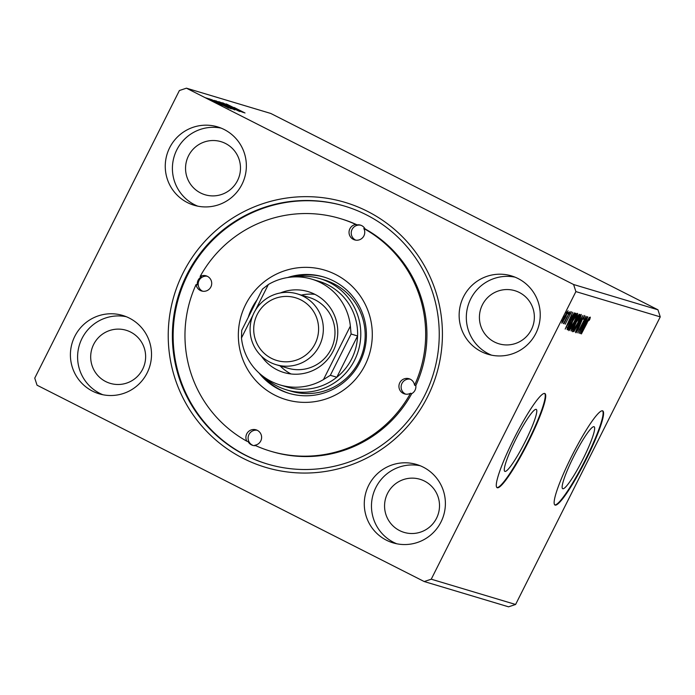 <?xml version="1.0" encoding="UTF-8"?>
<svg xmlns="http://www.w3.org/2000/svg" width="695" height="695" viewBox="0 0 695 695"><rect width="100%" height="100%" fill="white"/><g stroke="black" fill="none" stroke-linecap="round" stroke-linejoin="round"><path stroke-width="1.04" d="M582.983 459.1A34.733 4.717 116.9 0 0 594.103 426.739A34.733 4.717 116.9 0 0 573.809 456.346A34.733 4.717 116.9 0 0 562.689 488.698A34.733 4.717 116.9 0 0 582.983 459.1M525.125 441.759A34.733 4.717 116.9 0 0 536.245 409.398A34.733 4.717 116.9 0 0 515.951 439.005A34.733 4.717 116.9 0 0 504.822 471.366A34.733 4.717 116.9 0 0 525.125 441.759M527.974 442.706A52.794 7.167 116.9 0 0 544.88 393.535A52.794 7.167 116.9 0 0 514.031 438.528A52.794 7.167 116.9 0 0 497.125 487.699A52.794 7.167 116.9 0 0 527.974 442.706M496.908 487.551A52.794 7.167 116.9 0 0 527.505 442.472A52.794 7.167 116.9 0 0 544.628 393.448M585.833 460.047A52.794 7.167 116.9 0 0 602.739 410.875A52.794 7.167 116.9 0 0 571.889 455.868A52.794 7.167 116.9 0 0 554.984 505.039A52.794 7.167 116.9 0 0 585.833 460.047M554.766 504.891A52.794 7.167 116.9 0 0 585.364 459.812A52.794 7.167 116.9 0 0 602.487 410.788M436.53 518.244A27.713 27.453 -73.3 0 0 419.997 479.281A27.713 27.453 -73.3 0 0 387.549 493.407A27.713 27.453 -73.3 0 0 404.082 532.379A27.713 27.453 -73.3 0 0 436.53 518.244M482.399 304.818A27.713 27.453 106.7 0 1 514.847 290.692A27.713 27.453 106.7 0 1 531.38 329.656A27.713 27.453 106.7 0 1 498.932 343.79A27.713 27.453 106.7 0 1 482.399 304.818M237.499 180.63A27.713 27.453 -73.3 0 0 220.967 141.658A27.713 27.453 -73.3 0 0 188.527 155.793A27.713 27.453 -73.3 0 0 205.06 194.756A27.713 27.453 -73.3 0 0 237.499 180.63M93.669 344.381A27.713 27.453 106.7 0 1 126.116 330.255A27.713 27.453 106.7 0 1 142.649 369.219A27.713 27.453 106.7 0 1 110.21 383.353A27.713 27.453 106.7 0 1 93.669 344.381M74.808 336.31A40.909 40.519 106.7 0 1 122.702 315.452A40.909 40.519 106.7 0 1 147.114 372.972A40.909 40.519 106.7 0 1 99.22 393.83A40.909 40.519 106.7 0 1 74.808 336.31M102.869 394.743A40.909 40.519 106.7 0 1 126.255 316.703M241.964 184.384A40.909 40.519 -73.3 0 0 217.552 126.864A40.909 40.519 -73.3 0 0 169.658 147.722A40.909 40.519 -73.3 0 0 194.07 205.242A40.909 40.519 -73.3 0 0 241.964 184.384M221.106 128.106A40.909 40.519 -73.3 0 0 197.719 206.154M463.539 296.748A40.909 40.519 106.7 0 1 511.433 275.889A40.909 40.519 106.7 0 1 535.836 333.409A40.909 40.519 106.7 0 1 487.942 354.268A40.909 40.519 106.7 0 1 463.539 296.748M491.591 355.18A40.909 40.519 106.7 0 1 514.978 277.14M440.986 522.006A40.909 40.519 -73.3 0 0 416.583 464.477A40.909 40.519 -73.3 0 0 368.689 485.336A40.909 40.519 -73.3 0 0 393.092 542.865A40.909 40.519 -73.3 0 0 440.986 522.006M420.128 465.728A40.909 40.519 -73.3 0 0 396.741 543.768M183.106 272.883A138.314 136.993 106.7 0 1 367.455 211.332A138.314 136.993 106.7 0 1 427.538 396.836A138.314 136.993 106.7 0 1 243.198 458.387A138.314 136.993 106.7 0 1 183.106 272.883M424.758 395.325A134.613 133.327 -73.3 0 0 344.451 206.059A134.613 133.327 -73.3 0 0 186.859 274.69A134.613 133.327 -73.3 0 0 267.167 463.956A134.613 133.327 -73.3 0 0 424.758 395.325M226.023 103.911L242.538 112.242L226.023 103.911M221.766 102.634L238.871 111.148L221.766 102.634M218.482 101.652L234.806 109.932L218.412 101.783M214.26 100.454L231.183 108.846L214.182 100.375M217.422 103.442L206.545 98.03L217.387 103.503M208.882 98.777L220.81 104.823L208.865 98.803M222.322 105.319L210.003 99.064L222.348 105.327M234.145 107.482L245.005 112.99L234.128 107.508M186.434 88.178L573.601 284.516L575.894 291.596L431.248 579.196L424.211 581.541L37.044 385.204L34.75 378.123L179.397 90.524L186.434 88.178L270.789 113.459L657.957 309.796L573.601 284.516M228.646 108.081L211.506 99.559L228.646 108.081M210.62 99.533L209.108 98.794L210.594 99.585M206.841 98.403L205.32 97.665L206.815 98.455M209.186 99.107L207.666 98.369L209.16 99.159M225.197 105.345L215.745 100.74L225.18 105.371M228.829 106.431L219.377 101.835L228.811 106.457M222.895 102.886L240.044 111.591L222.895 102.886M243.719 112.599L226.587 104.076L243.719 112.599M657.957 309.796L660.25 316.877L515.603 604.476L508.566 606.822L424.211 581.541M563.28 321.342L561.777 323.184L562.264 321.047L568.05 310.7L565.617 317.12L563.037 321.212M570.074 311.551L564.01 323.609L564.714 321.776L563.384 323.67L570.074 311.551M565.2 324.209L571.516 311.742L565.2 324.209M575.477 313.176L576.051 313.341L567.745 329.847L567.094 328.961L570.499 320.934C572.871 316.164 574.53 313.575 575.477 313.176M567.233 329.656L567.094 328.961M579.673 314.427L570.995 330.811L576.259 318.796L579.187 314.279L579.673 314.427M582.957 315.417L575.443 332.149L580.942 319.396L573.844 331.671L582.957 315.417M587.214 316.685L579.1 333.244L584.069 320.577L577.693 332.827L585.998 316.321L581.037 328.961L587.214 316.685M587.093 323.01L581.385 333.93L586.988 322.784L590.342 317.137L589.846 319.179L589.117 320.421L589.499 318.831L586.928 322.923M515.603 604.476L431.248 579.196M660.25 316.877L575.894 291.596M580.29 333.6L587.779 316.859L585.572 322.28L586.259 322.489L589.369 317.337L580.29 333.6M584.721 315.452L583.452 319.222L583.887 317.155L582.132 319.848L578.353 329.074L575.981 332.801L581.958 319.769L584.721 315.452M577.814 323.279C575.46 327.997 573.688 330.82 572.489 331.75C572.359 330.542 573.488 327.554 575.894 322.801C578.257 318.084 580.021 315.278 581.202 314.401C581.315 315.626 580.186 318.588 577.814 323.279L577.641 323.192M574.183 322.193C571.829 326.902 570.056 329.725 568.857 330.664C568.727 329.456 569.865 326.468 572.272 321.716C574.626 316.998 576.398 314.192 577.571 313.315C577.684 314.54 576.555 317.502 574.183 322.193L574.018 322.106M565.217 329.083L572.697 312.342L570.491 317.763L571.177 317.971L574.296 312.82L565.183 329.065M570.082 312.889L569.231 314.218L569.796 312.75M568.64 312.463L567.798 313.793L568.354 312.316M566.295 311.76L565.452 313.089L566.008 311.612M585.451 322.219L585.042 322.958M584.799 324L582.28 329.621L585.329 324.157L584.617 323.905M584.651 323.818L585.329 324.157M576.086 322.862C574.174 326.633 573.262 329.03 573.332 330.055L577.623 323.236L580.351 316.095L575.912 322.775M572.802 329.786L573.305 330.038M579.847 315.834L580.351 316.095M570.916 330.698L571.377 330.933M571.846 329.126L574.704 323.896L572.732 326.598L571.846 329.126L570.899 328.648M574.166 323.644L574.6 323.861M574.174 323.627L574.704 323.896M575.46 322.176L578.64 316.069L576.442 318.849L575.46 322.176L574.93 321.724M577.936 315.756L578.422 315.999M577.953 315.721L578.64 316.069M572.454 321.768L569.7 328.97L573.992 322.141C575.894 318.397 576.807 316.017 576.728 315.009L572.28 321.681M576.216 314.748L576.728 315.009M574.722 313.654L574.244 314.592M567.633 327.736L567.155 328.7M567.129 329.526L567.745 329.847M568.414 328.092L575.008 314.974L574.096 315.183L570.691 320.994L567.98 327.432L568.414 328.092M567.624 327.249L568.284 328.057M570.369 317.702L569.961 318.44M569.726 319.483L567.198 325.104L570.247 319.639L569.535 319.387M569.579 319.292L570.247 319.639M564.262 316.659L562.516 321.707L565.617 317.12M566.903 311.977L567.302 312.185L564.436 316.746M565.435 317.05L567.302 312.185M218.951 103.225L224.694 106.083L218.934 103.26M212.157 101.018L217.413 103.624M217.396 103.616L207.935 98.846M208.005 98.777L212.175 100.992M229.315 107.933L216.049 101.357L229.246 108.081M223.573 104.91L217.335 101.679M217.422 101.592L223.59 104.876M232.721 109.037L227.508 106.396M230.002 107.682L232.747 108.967M227.621 106.344L230.01 107.647M225.423 105.362L219.637 102.443M222.226 103.772L225.449 105.31M219.75 102.382L222.244 103.737M227.204 105.996L234.867 109.784M234.832 109.767L220.958 102.764M221.053 102.686L227.222 105.961M234.024 107.742L239.766 110.601L234.007 107.777M265.038 304.401A32.726 32.422 106.7 0 1 310.787 307.703A32.726 32.422 106.7 0 1 307.268 353.833A32.726 32.422 106.7 0 1 261.52 350.532A32.726 32.422 106.7 0 1 265.038 304.401M262.866 301.378A36.957 36.6 106.7 0 1 322.558 321.49A36.957 36.6 106.7 0 1 276.106 364.684A36.957 36.6 106.7 0 1 262.866 301.378M297.321 293.889L308.962 297.373A36.957 36.6 106.7 0 1 322.193 360.679A36.957 36.6 106.7 0 1 287.747 368.168L276.106 364.684M261.407 356.109A42.23 41.83 -73.3 0 0 333.226 350.966A42.23 41.83 -73.3 0 0 280.328 292.96M314.957 294.359A42.23 41.83 -73.3 0 0 301.343 295.088M252.928 315.183L241.469 337.979A55.218 54.688 -73.3 0 0 280.059 384.934A55.218 54.688 -73.3 0 0 323.47 379.566L350.358 326.103L351.105 334.026L357.578 335.963A55.218 54.688 -73.3 0 0 327.684 284.811A55.218 54.688 -73.3 0 0 318.736 281.232L311.76 279.147A55.218 54.688 -73.3 0 0 268.357 284.516L255.36 310.361M350.358 326.103A55.218 54.688 -73.3 0 0 320.716 282.726A55.218 54.688 -73.3 0 0 311.76 279.147M264.639 377.489A58.067 57.511 -73.3 0 0 277.149 386.099A58.067 57.511 -73.3 0 0 286.566 389.86A58.067 57.511 -73.3 0 0 356.639 355.579A58.067 57.511 -73.3 0 0 329.317 282.37A58.067 57.511 -73.3 0 0 319.9 278.608A58.067 57.511 -73.3 0 0 294.793 276.888M257.072 299.814A58.067 57.511 -73.3 0 0 248.245 317.363M241.469 337.979L241.712 330.36L262.475 289.077L268.357 284.516M280.059 384.934L287.035 387.028A55.218 54.688 -73.3 0 0 336.814 377.237L330.342 375.3L323.47 379.566M336.814 377.237A55.218 54.688 -73.3 0 0 357.578 335.963L336.814 377.237M351.105 334.026L330.342 375.3M280.128 365.891A42.23 41.83 -73.3 0 0 291.092 373.988M410.137 379.14A7.914 7.845 -73.3 0 0 405.637 394.143M415.818 385.586L414.559 385.212A7.914 7.845 -73.3 0 0 399.781 382.763A7.914 7.845 -73.3 0 0 410.519 393.248L411.77 393.622A7.914 7.845 -73.3 0 0 415.818 385.586A121.416 120.261 -73.3 0 0 365.057 228.89A7.914 7.845 -73.3 0 0 357.1 224.859A121.416 120.261 -73.3 0 0 341.436 218.925L340.176 218.551A121.416 120.261 -73.3 0 0 200.134 276.471L201.385 276.845A7.914 7.845 -73.3 0 0 197.345 284.889L196.086 284.507A121.416 120.261 -73.3 0 0 246.847 441.212L248.098 441.586A7.914 7.845 -73.3 0 0 255.717 445.66M257.098 430.24A7.914 7.845 -73.3 0 0 253.215 445.495M410.519 393.248A121.416 120.261 -73.3 0 1 270.468 451.168A121.416 120.261 -73.3 0 1 254.796 445.243A7.914 7.845 -73.3 0 0 256.021 429.823A7.914 7.845 -73.3 0 0 246.847 441.212M207.223 276.236A7.914 7.845 -73.3 0 0 202.723 291.248M196.086 284.507A7.914 7.845 -73.3 0 0 210.863 286.957A7.914 7.845 -73.3 0 0 200.134 276.471M360.896 225.267A7.914 7.845 -73.3 0 0 355.753 240.149M357.1 224.859L355.849 224.476A7.914 7.845 -73.3 0 0 354.624 239.897A7.914 7.845 -73.3 0 0 363.806 228.516L365.057 228.89M245.613 304.584A67.571 66.929 106.7 0 1 335.676 274.516A67.571 66.929 106.7 0 1 365.031 365.136A67.571 66.929 106.7 0 1 274.968 395.212A67.571 66.929 106.7 0 1 245.613 304.584M259.009 372.98A60.708 60.126 -73.3 0 0 288.807 393.283A60.708 60.126 -73.3 0 0 359.871 362.338A60.708 60.126 -73.3 0 0 323.653 276.975A60.708 60.126 -73.3 0 0 287.608 277.548M324.357 277.192A60.708 60.126 -73.3 0 0 292.126 277.018M344.833 206.172A134.613 133.327 -73.3 0 0 187.633 274.916A134.613 133.327 -73.3 0 0 267.549 464.069M286.566 389.86L290.953 391.172A58.067 57.511 -73.3 0 0 358.933 361.574A58.067 57.511 -73.3 0 0 324.296 279.929L319.9 278.608M270.468 451.168L271.728 451.541A121.416 120.261 -73.3 0 0 411.77 393.622M355.849 224.476A121.416 120.261 -73.3 0 0 340.176 218.551M414.559 385.212A121.416 120.261 -73.3 0 0 363.806 228.516M262.493 375.917A60.708 60.126 -73.3 0 0 289.502 393.492M573.314 330.047L572.385 329.578M575.399 322.15L574.47 321.681M568.197 328.023L567.268 327.554"/></g></svg>
